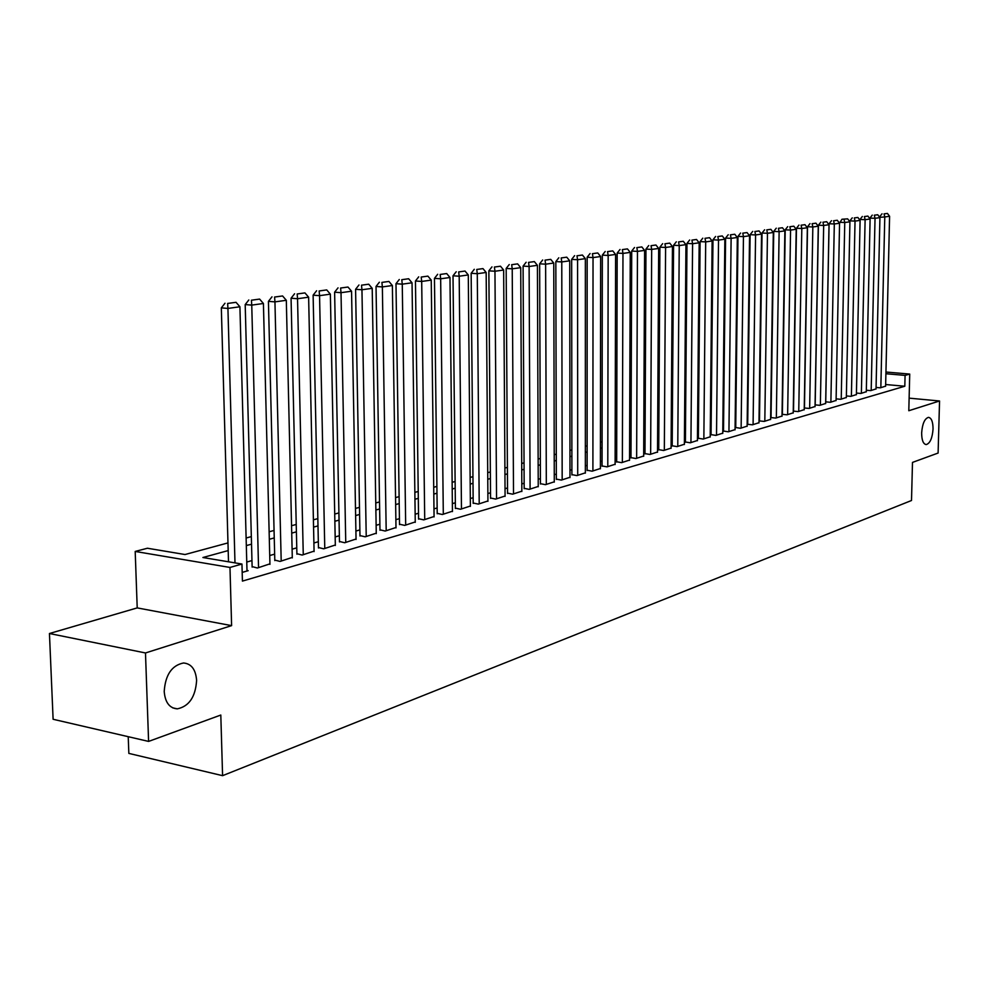 <?xml version="1.0" encoding="UTF-8"?>
<svg xmlns="http://www.w3.org/2000/svg" width="989" height="989" viewBox="0 0 989 989"><rect width="100%" height="100%" fill="white"/><g stroke="black" fill="none" stroke-linecap="round" stroke-linejoin="round"><path stroke-width="1.48" d="M921.649 432.935C922.366 423.712 924.653 418.52 928.498 417.358C931.49 417.927 932.998 421.821 933.047 429.041C932.33 438.226 930.056 443.406 926.199 444.58C923.219 444.049 921.699 440.154 921.649 432.935M164.211 691.484C165.348 674.894 171.777 665.387 183.497 662.989C191.384 663.681 195.748 669.491 196.613 680.432C195.501 696.899 189.072 706.369 177.315 708.853C169.502 708.211 165.126 702.425 164.211 691.484M128.224 736.694L128.842 753.395L222.587 775.673L911.512 500.496L912.488 462.407L938.104 453.049L939.55 400.978L909.126 398.147M222.587 775.673L220.807 715.035L148.597 741.416L53.109 719.275L49.45 633.516L145.482 652.963L231.611 625.629L229.98 567.451L135.196 551.442L147.423 548.24L185.042 554.532L227.977 542.912M231.611 625.629L137.211 607.901L49.45 633.516M137.211 607.901L135.196 551.442M148.597 741.416L145.482 652.963M876.069 387.441L880.358 387.824L885.612 386.13M866.339 390.222L870.703 390.618L876.044 388.9M856.437 393.053L860.875 393.461L866.302 391.706M846.361 395.934L850.886 396.354L856.412 394.574M836.113 398.864L840.712 399.296L846.337 397.479M825.691 401.843L830.364 402.288L836.088 400.434M815.072 404.872L819.832 405.329L825.654 403.45M804.255 407.963L809.113 408.432L815.035 406.516M793.252 411.103L798.197 411.597L804.23 409.644M782.052 414.304L787.083 414.811L793.227 412.821M770.629 417.556L775.772 418.075L782.015 416.048M759.008 420.881L764.237 421.413L770.604 419.348M747.165 424.256L752.493 424.813L758.983 422.711M735.729 427.532L740.526 428.274L747.14 426.123M723.503 431.043L728.324 431.797L735.062 429.609M711.054 434.628L715.888 435.395L722.761 433.17M698.358 438.275L703.216 439.067L710.226 436.792M685.414 441.996L690.285 442.8L697.43 440.476M672.211 445.792L677.106 446.62L684.388 444.246M658.736 449.661L663.656 450.502L671.086 448.091M645.001 453.617L649.946 454.47L657.524 451.998M630.97 457.647L635.939 458.525L643.678 456.003M616.666 461.764L621.648 462.654L629.548 460.083M602.054 465.967L607.061 466.87L615.121 464.249M587.132 470.257L592.164 471.184L600.397 468.502M571.902 474.633L576.946 475.585L585.352 472.841M556.325 479.121L561.393 480.085L569.985 477.279M540.427 483.683L545.508 484.672L554.285 481.804M524.17 488.368L529.263 489.37L538.239 486.44M507.555 493.14L512.673 494.179L521.846 491.174M490.556 498.023L495.699 499.086L505.07 496.008M473.175 503.03L478.33 504.106L487.923 500.966M455.397 508.136L460.565 509.248L470.381 506.022M437.2 513.365L442.392 514.503L452.43 511.202M418.582 518.731L423.774 519.88L434.06 516.505M399.507 524.207L404.724 525.394L415.256 521.932M379.986 529.82L385.203 531.044L395.996 527.496M359.971 535.581L365.213 536.817L376.265 533.182M339.474 541.478L344.716 542.751L356.04 539.017M318.458 547.523L323.712 548.821L335.32 545.001M296.898 553.716L302.177 555.052L314.082 551.12M274.794 560.071L280.072 561.443L292.287 557.413M252.108 566.598L257.4 568.007L269.935 563.854M228.187 550.576L202.918 557.512L241.959 564.039L242.416 581.099L904.811 386.242L885.649 384.523M735.779 423.119L735.136 423.292M723.552 426.593L722.835 426.791M711.103 430.128L710.287 430.363M698.395 433.738L697.492 433.998M685.451 437.41L684.437 437.694M672.236 441.168L671.135 441.477M658.761 445.001L657.561 445.334M645.013 448.907L643.703 449.278M630.994 452.888L629.573 453.296M616.679 456.955L615.133 457.388M602.054 461.109L600.397 461.579M587.132 465.349L585.352 465.856M571.889 469.676L569.973 470.22M556.325 474.102L554.273 474.683M540.402 478.627L538.214 479.245M524.145 483.25L521.809 483.905M507.518 487.973L505.033 488.677M490.519 492.794L487.874 493.548M473.138 497.739L470.319 498.543M455.348 502.795L452.356 503.636M437.138 507.963L433.973 508.865M418.508 513.254L415.145 514.206M399.432 518.681L395.872 519.682M379.887 524.232L376.129 525.295M359.872 529.919L355.904 531.044M339.363 535.741L335.16 536.94M318.334 541.725L313.896 542.973M296.762 547.844L292.101 549.179M274.645 554.137L269.725 555.534M251.96 560.578L246.756 562.049M242.181 572.408L248.165 570.678L246.99 570.48M885.946 372.025L909.732 374.077L908.804 410.732L939.55 400.978M909.732 374.077L905.083 375.4L885.897 373.731M904.811 386.242L905.083 375.4M241.959 564.039L229.98 567.451M246.113 538.016L251.317 536.607M269.132 531.785L274.064 530.45M291.557 525.728L296.23 524.454M313.402 519.818L317.84 518.619M334.715 514.057L338.918 512.92M355.496 508.433L359.464 507.357M375.758 502.956L379.529 501.93M395.551 497.603L399.111 496.639M414.861 492.374L418.223 491.471M433.714 487.28L436.891 486.415M452.134 482.298L455.125 481.495M470.121 477.427L472.952 476.673M487.713 472.68L490.359 471.963M504.897 468.032L507.394 467.352M521.71 463.482L524.046 462.852M538.14 459.044L540.34 458.451M554.223 454.693L556.275 454.136M569.948 450.44L571.865 449.921M585.352 446.274L587.132 445.792M600.422 442.194L602.078 441.749M615.183 438.201L616.728 437.793M629.634 434.295L631.056 433.911M643.79 430.462L645.112 430.116M657.66 426.716L658.872 426.395M671.259 423.045L672.359 422.736M684.586 419.435L685.587 419.163M697.653 415.899L698.555 415.652M710.461 412.438L711.276 412.215M723.021 409.038L723.75 408.84M735.346 405.713L735.989 405.539M735.915 411.078L735.284 411.251M723.688 414.44L722.959 414.638M711.215 417.865L710.399 418.087M698.506 421.351L697.604 421.611M685.538 424.911L684.536 425.196M672.322 428.546L671.222 428.855M658.835 432.255L657.636 432.589M645.075 436.038L643.765 436.396M631.044 439.895L629.61 440.278M616.703 443.826L615.17 444.259M602.078 447.844L600.41 448.301M587.132 451.948L585.352 452.443M571.877 456.152L569.961 456.671M556.288 460.429L554.236 460.998M540.353 464.805L538.164 465.411M524.083 469.281L521.735 469.923M507.431 473.855L504.934 474.535M490.408 478.528L487.762 479.257M473.002 483.312L470.183 484.091M455.2 488.207L452.208 489.023M436.965 493.214L433.8 494.08M418.31 498.332L414.947 499.26M399.21 503.586L395.649 504.563M379.64 508.964L375.882 509.99M359.6 514.465L355.62 515.566M339.054 520.115L334.851 521.265M318.001 525.901L313.562 527.112M296.403 531.835L291.718 533.12M274.25 537.917L269.317 539.277M251.527 544.16L246.323 545.594M234.986 562.877L227.927 308.432L221.326 307.876L228.508 561.789M247.003 571.012L239.919 306.763L227.927 308.432L227.631 303.45L236.025 302.313L227.631 303.45M221.326 307.876L224.985 303.24M236.025 302.313L239.919 306.763M258.549 567.674L251.75 305.107L245.198 304.575L252.133 567.117M269.948 564.373L263.42 303.487L251.75 305.107L251.429 300.211L259.6 299.086L251.429 300.211M245.198 304.575L248.808 299.988M259.6 299.086L263.42 303.487M281.197 561.122L274.942 301.88L268.427 301.348L274.806 560.578M292.299 557.907L286.315 300.297L274.942 301.88L274.596 297.046L282.57 295.958L274.596 297.046M268.427 301.348L271.987 296.836M282.57 295.958L286.315 300.297M303.264 554.742L297.541 298.727L291.063 298.221L296.91 554.211M314.082 551.602L308.63 297.195L297.541 298.727L297.17 293.968L304.933 292.905L297.17 293.968M291.063 298.221L294.586 293.758M304.933 292.905L308.63 297.195M324.775 548.512L319.558 295.662L313.117 295.167L318.458 547.993M335.333 545.458L330.363 294.166L319.558 295.662L319.163 290.964L326.729 289.925L319.163 290.964M313.117 295.167L316.591 290.766M326.729 289.925L330.363 294.166M345.754 542.454L341.02 292.682L334.616 292.188L339.474 541.935M356.052 539.475L351.552 291.211L341.02 292.682L340.612 288.034L347.98 287.033L340.612 288.034M334.616 292.188L338.053 287.848M347.98 287.033L351.552 291.211M366.227 536.533L361.949 289.765L355.583 289.283L359.984 536.026M376.265 533.627L372.21 288.331L361.949 289.765L361.517 285.178L368.712 284.202L361.517 285.178M355.583 289.283L358.97 284.993M368.712 284.202L372.21 288.331M386.192 530.759L382.36 286.921L376.03 286.451L379.986 530.265M395.996 527.916L392.373 285.524L382.36 286.921L381.902 282.397L388.924 281.445L381.902 282.397M376.03 286.451L379.368 282.224M388.924 281.445L392.373 285.524M405.688 525.11L402.263 284.152L395.983 283.695L399.519 524.627M415.256 522.353L412.042 282.792L402.263 284.152L401.794 279.689L408.642 278.75L401.794 279.689M395.983 283.695L399.284 279.504M408.642 278.75L412.042 282.792M424.726 519.608L421.697 281.445L415.454 281L418.582 519.138M434.072 516.913L431.241 280.11L421.697 281.445L421.203 277.044L427.891 276.129L421.203 277.044M415.454 281L418.706 276.858M427.891 276.129L431.241 280.11M443.307 514.231L440.661 278.799L434.455 278.366L437.212 513.761M452.443 511.597L449.983 277.501L440.661 278.799L440.167 274.447L446.694 273.557L440.167 274.447M434.455 278.366L437.682 274.287M446.694 273.557L449.983 277.501M461.467 508.989L459.193 276.215L453.011 275.795L455.397 508.519M470.393 506.405L468.292 274.954L459.193 276.215L458.673 271.926L465.04 271.06L458.673 271.926M453.011 275.795L456.201 271.765M465.04 271.06L468.292 274.954M479.208 503.846L477.279 273.706L471.147 273.285L473.187 503.401M487.936 501.324L486.168 272.47L477.279 273.706L476.747 269.465L482.978 268.612L476.747 269.465M471.147 273.285L474.287 269.292M482.978 268.612L486.168 272.47M496.552 498.839L494.957 271.246L488.863 270.838L490.556 498.394M505.082 496.367L503.648 270.034L494.957 271.246L494.413 267.055L500.496 266.214L494.413 267.055M488.863 270.838L491.966 266.894M500.496 266.214L503.648 270.034M513.514 493.931L512.228 268.835L506.17 268.439L507.555 493.499M521.846 491.521L520.721 267.648L512.228 268.835L511.672 264.693L517.618 263.878L511.672 264.693M506.17 268.439L509.248 264.545M517.618 263.878L520.721 267.648M530.092 489.135L529.115 266.486L523.094 266.09L524.17 488.702M538.239 486.773L537.423 265.324L529.115 266.486L528.546 262.394L534.357 261.603L528.546 262.394M523.094 266.09L526.136 262.246M534.357 261.603L537.423 265.324M546.311 484.449L545.631 264.187L539.648 263.803L540.427 484.029M554.285 482.138L553.753 263.049L545.631 264.187L545.05 260.144L550.737 259.365L545.05 260.144M539.648 263.803L542.652 259.996M550.737 259.365L553.753 263.049M562.172 479.85L561.777 261.937L555.83 261.566L556.337 479.442M569.985 477.6L569.726 260.824L561.777 261.937L561.183 257.944L566.746 257.177L561.183 257.944M555.83 261.566L558.81 257.795M566.746 257.177L569.726 260.824M577.712 475.363L577.576 259.736L571.667 259.378L571.902 474.955M585.352 473.15L585.352 258.648L577.576 259.736L576.97 255.78L582.422 255.038L576.97 255.78M571.667 259.378L574.609 255.644M582.422 255.038L585.352 258.648M592.906 470.962L593.029 257.585L587.157 257.227L587.132 470.566M600.397 468.798L600.644 256.522L593.029 257.585L592.423 253.679L597.752 252.949L592.423 253.679M587.157 257.227L590.074 253.543M597.752 252.949L600.644 256.522M607.79 466.66L608.161 255.471L602.326 255.125L602.054 466.264M615.121 464.546L615.603 254.433L608.161 255.471L607.543 251.614L612.76 250.897L607.543 251.614M602.326 255.125L605.206 251.478M612.76 250.897L615.603 254.433M622.365 462.444L622.971 253.407L617.173 253.073L616.666 462.061M629.548 460.367L630.265 252.393L622.971 253.407L622.341 249.587L627.446 248.894L622.341 249.587M617.173 253.073L620.029 249.463M627.446 248.894L630.265 252.393M636.644 458.315L637.472 251.391L631.711 251.058L630.97 457.932M643.678 456.288L644.618 250.402L637.472 251.391L636.842 247.621L641.836 246.929L636.842 247.621M631.711 251.058L634.53 247.485M641.836 246.929L644.618 250.402M650.638 454.272L651.677 249.413L645.953 249.092L645.001 453.902M657.524 452.282L658.674 248.437L651.677 249.413L651.034 245.68L655.93 245.012L651.034 245.68M645.953 249.092L648.747 245.544M655.93 245.012L658.674 248.437M664.336 450.304L665.597 247.473L659.898 247.163L658.736 449.946M671.086 448.351L672.446 246.521L665.597 247.473L664.942 243.776L669.738 243.121L664.942 243.776M659.898 247.163L662.667 243.653M669.738 243.121L672.446 246.521M677.774 446.422L679.233 245.581L673.571 245.26L672.199 446.064M684.388 444.506L685.946 244.642L679.233 245.581L678.565 241.922L683.275 241.279L678.565 241.922M673.571 245.26L676.303 241.798M683.275 241.279L685.946 244.642M690.94 442.615L692.584 243.714L686.972 243.405L685.402 442.256M697.43 440.735L699.174 242.8L692.584 243.714L691.917 240.104L696.528 239.474L691.917 240.104M686.972 243.405L689.667 239.981M696.528 239.474L699.174 242.8M703.859 438.881L705.689 241.897L700.101 241.588L698.358 438.535M710.213 437.039L712.129 240.995L705.689 241.897L705.009 238.312L709.533 237.694L705.009 238.312M700.101 241.588L702.771 238.188M709.533 237.694L712.129 240.995M716.518 435.222L718.521 240.104L712.97 239.808L711.054 434.876M722.761 433.417L724.85 239.227L718.521 240.104L717.841 236.556L722.279 235.951L717.841 236.556M712.97 239.808L715.628 236.445M722.279 235.951L724.85 239.227M728.942 431.624L731.118 238.349L725.592 238.065L723.503 431.291M735.062 429.856L737.312 237.484L731.118 238.349L730.426 234.838L734.778 234.245L730.426 234.838M725.592 238.065L728.225 234.727M734.778 234.245L737.312 237.484M741.132 428.101L743.456 236.631L737.979 236.346L735.729 427.767M747.128 426.358L749.551 235.79L743.456 236.631L742.776 233.157L747.041 232.576L742.776 233.157M737.979 236.346L740.576 233.045M747.041 232.576L749.551 235.79M753.086 424.64L755.571 234.949L750.119 234.665L747.709 424.318M758.983 422.933L761.542 234.121L755.571 234.949L754.879 231.513L759.058 230.932L754.879 231.513M750.119 234.665L752.703 231.401M759.058 230.932L761.542 234.121M764.818 421.252L767.464 233.293L762.037 233.021L759.478 420.931M770.604 419.571L773.311 232.477L767.464 233.293L766.759 229.881L770.864 229.324L766.759 229.881M762.037 233.021L764.596 229.782M770.864 229.324L773.311 232.477M776.34 417.914L779.122 231.673L773.732 231.401L771.037 417.593M782.015 416.27L784.87 230.87L779.122 231.673L778.417 228.298L782.447 227.742L778.417 228.298M773.732 231.401L776.266 228.187M782.447 227.742L784.87 230.87M787.64 414.651L790.57 230.078L785.217 229.807L782.373 414.329M793.227 413.031L796.207 229.287L790.57 230.078L789.865 226.728L793.821 226.197L789.865 226.728M785.217 229.807L787.714 226.629M793.821 226.197L796.207 229.287M798.753 411.436L801.807 228.508L796.479 228.249L793.512 411.127M804.23 409.854L807.345 227.742L801.807 228.508L801.09 225.208L804.972 224.676L801.09 225.208M796.479 228.249L798.964 225.096M804.972 224.676L807.345 227.742M809.657 408.284L812.834 226.976L807.543 226.716L804.44 407.975M815.035 406.726L818.274 226.221L812.834 226.976L812.117 223.699L815.937 223.18L812.117 223.699M807.543 226.716L810.003 223.601M815.937 223.18L818.274 226.221M820.363 405.181L823.664 225.467L818.41 225.208L815.183 404.884M825.654 403.648L829.017 224.726L823.664 225.467L822.947 222.216L826.693 221.709L822.947 222.216M818.41 225.208L820.845 222.117M826.693 221.709L829.017 224.726M830.884 402.14L834.308 223.984L829.091 223.737L825.741 401.843M836.076 400.632L839.562 223.254L834.308 223.984L833.591 220.77L837.263 220.263L833.591 220.77M829.091 223.737L831.502 220.671M837.263 220.263L839.562 223.254L841.96 219.249L847.647 218.853L841.96 219.249M841.231 399.148L844.754 222.525L839.574 222.29M846.337 397.677L849.922 221.808L844.754 222.525L844.037 219.335M847.647 218.853L849.922 221.808M851.393 396.206L855.028 221.103L849.872 220.856L849.848 221.721M856.4 394.759L860.096 220.386L855.028 221.103L854.298 217.939L857.859 217.456L854.298 217.939M849.872 220.856L852.246 217.852M857.859 217.456L860.096 220.386M861.37 393.325L865.115 219.694L859.985 219.459L859.973 220.226M866.302 391.891L870.097 219.002L865.115 219.694L864.386 216.566L867.885 216.084L864.386 216.566M859.985 219.459L862.346 216.467M867.885 216.084L870.097 219.002M871.185 390.482L875.03 218.309L869.937 218.087L869.924 218.767M876.031 389.085L879.926 217.629L875.03 218.309L874.301 215.206L877.738 214.749L874.301 215.206M869.937 218.087L872.261 215.12M877.738 214.749L879.926 217.629M880.84 387.688L884.784 216.95L879.703 217.333M885.612 386.316L889.593 216.282L884.784 216.95L884.055 213.884L887.417 213.426L884.055 213.884M879.716 216.727L882.027 213.797M887.417 213.426L889.593 216.282M177.315 708.853L172.655 707.84"/></g></svg>
